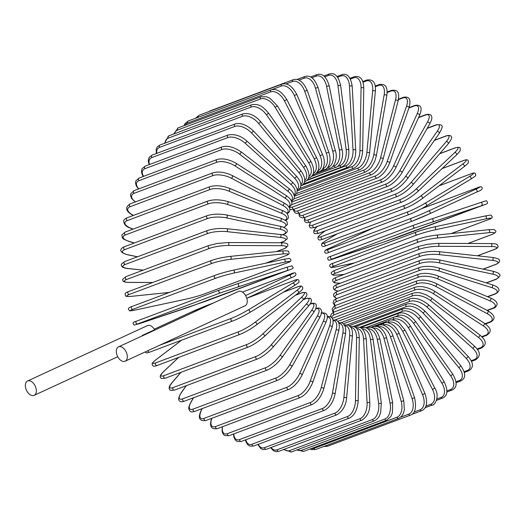 <?xml version="1.0" encoding="UTF-8"?>
<svg xmlns="http://www.w3.org/2000/svg" width="526" height="526" viewBox="0 0 526 526"><rect width="100%" height="100%" fill="white"/><g stroke="black" fill="none" stroke-linecap="round" stroke-linejoin="round"><path stroke-width="0.79" d="M126.358 352.335A7.897 4.852 -114.8 0 0 118.495 346.871A7.897 4.852 -114.8 0 0 117.259 355.747A7.897 4.852 -114.8 0 0 125.116 361.204A7.897 4.852 -114.8 0 0 126.358 352.335M125.116 361.204L245.05 305.797A7.897 4.852 -114.8 0 0 246.286 296.92A7.897 4.852 -114.8 0 0 238.423 291.463L118.495 346.871M27.536 381.008A7.897 4.852 -114.8 0 0 26.3 389.884A7.897 4.852 -114.8 0 0 34.157 395.342A7.897 4.852 -114.8 0 0 35.393 386.465A7.897 4.852 -114.8 0 0 27.536 381.008L147.464 325.601A7.897 4.852 -114.8 0 1 154.657 329.723L142.493 335.338L147.628 333.412M141.961 336.035L142.493 335.338M412.292 221.111L329.526 252.171A1.493 1.177 -110.6 0 1 328.355 249.429L411.247 218.323A13.406 0.48 -23.2 0 0 428.572 210.992L475.524 189.301A13.406 0.48 -23.2 0 0 477.398 187.762L421.26 208.829M429.821 213.688L476.694 192.036A1.493 0.914 -114.8 0 0 476.734 192.016L429.781 213.707A1.493 0.914 -114.8 0 1 429.749 213.727A13.406 0.48 156.8 0 1 412.423 221.058A1.493 1.177 -110.6 0 1 411.247 218.323M421.28 208.815L477.463 187.736C480.429 186.454 481.967 186.441 482.072 187.697C482.783 189.064 481.001 190.504 476.734 192.016A1.493 0.914 -114.8 0 0 476.95 190.313A1.493 0.914 -114.8 0 0 475.524 189.301M330.157 247.93A1.493 0.914 65.2 0 1 330.196 247.91C325.929 249.423 324.147 250.863 324.851 252.23C324.956 253.486 326.495 253.479 329.467 252.197L412.358 221.084L429.781 213.707A1.493 0.914 -114.8 0 0 430.005 212.004A1.493 0.914 -114.8 0 0 428.572 210.992M330.236 247.891L373.598 227.857L330.196 247.91A1.493 0.914 65.2 0 1 330.236 247.891A13.406 0.48 -23.2 0 0 328.355 249.429M401.213 235.944A1.493 1.177 -110.6 0 1 401.154 235.97L484.045 204.864A1.493 1.177 69.4 0 0 484.111 204.838M484.045 204.864L414.975 227.916L332.084 259.022L383.401 242.216A1.493 0.914 71.5 0 1 383.382 242.223L401.154 235.97M481.744 205.311A1.493 0.914 -108.5 0 0 482.112 203.601A1.493 0.914 -108.5 0 0 480.777 202.49C484.788 201.077 486.76 200.57 486.695 200.978C488.207 203.384 487.714 203.713 484.078 204.851L383.382 242.223A1.493 0.914 71.5 0 1 383.362 242.23M431.78 218.849L480.757 202.497A1.493 0.914 -108.5 0 1 480.777 202.49L431.761 218.855A1.493 0.914 -108.5 0 0 431.741 218.862L413.995 225.108A1.493 1.177 -110.6 0 0 413.962 225.115L331.064 256.228A1.493 1.177 -110.6 0 1 331.097 256.215L413.929 225.128M334.385 258.575A1.493 0.914 71.5 0 1 334.365 258.582L383.382 242.223M332.084 259.022A1.493 1.177 -110.6 0 1 331.064 256.228C327.428 257.359 326.935 257.694 328.448 260.094C328.382 260.501 330.354 260.002 334.365 258.582M414.975 227.916A1.493 1.177 -110.6 0 1 413.962 225.115L431.761 218.855A1.493 0.914 -108.5 0 1 433.095 219.96A1.493 0.914 -108.5 0 1 432.72 221.67M434.522 226.89L485.071 216.022A1.493 0.907 -102.1 0 1 485.15 215.995L434.437 226.903A1.493 0.907 -102.1 0 0 434.358 226.93A13.406 0.96 -15.3 0 0 416.263 232.058A1.493 1.177 -110.6 0 0 416.132 232.097L333.241 263.204A1.493 1.177 -110.6 0 1 333.372 263.164M451.091 233.597L488.509 219.552A1.493 1.177 69.4 0 0 488.766 219.454M488.509 219.552A13.406 0.96 164.7 0 0 485.86 218.888L435.14 229.796A13.406 0.96 164.7 0 0 417.046 234.925L334.155 266.031A13.406 0.96 164.7 0 0 336.804 266.695L354.787 262.829M334.155 266.031A1.493 1.177 -110.6 0 1 333.241 263.204C330.459 263.999 329.302 265.032 329.769 266.307C331.748 267.622 328.428 268.148 336.725 266.721L354.748 262.842M417.046 234.925A1.493 1.177 -110.6 0 1 416.132 232.097C421.517 230.171 427.618 228.442 434.437 226.903A1.493 0.907 -102.1 0 1 435.627 228.106A1.493 0.907 -102.1 0 1 435.14 229.796M485.86 218.888A1.493 0.907 -102.1 0 0 486.34 217.199A1.493 0.907 -102.1 0 0 485.15 215.995C493.447 214.569 490.133 215.095 492.106 216.416C492.573 217.685 491.422 218.724 488.641 219.513L451.13 233.59M418.045 239.126A13.406 1.67 -11.3 0 1 436.409 235.129A1.493 0.901 -95.9 0 1 436.541 235.096A1.493 0.901 -95.9 0 1 437.573 236.371A1.493 0.901 -95.9 0 1 436.988 238.028A13.406 1.67 168.7 0 0 418.624 242.026L335.726 273.132A13.406 1.67 168.7 0 0 338.645 274.934L344.28 274.348M467.877 243.485L491.928 234.458A1.493 1.177 69.4 0 0 492.165 234.399L467.962 243.485M491.928 234.458A13.406 1.67 168.7 0 0 489.016 232.656L436.988 238.028M338.645 274.934A1.493 0.901 84.1 0 1 338.507 274.966L344.214 274.375M335.726 273.132A1.493 1.177 -110.6 0 1 334.917 270.285C331.38 271.968 330.348 273.283 331.801 274.224C333.491 274.907 330.874 275.433 338.507 274.966M418.624 242.026A1.493 1.177 -110.6 0 1 417.808 239.179L334.917 270.285M489.016 232.656A1.493 0.901 -95.9 0 0 489.601 230.999A1.493 0.901 -95.9 0 0 488.569 229.724A1.493 0.901 -95.9 0 0 488.43 229.757M477.371 255.807L494.289 249.455A1.493 1.177 69.4 0 0 494.624 249.396L477.516 255.82M494.289 249.455A13.406 2.367 172.7 0 0 491.179 246.516L438.243 246.313A13.406 2.367 172.7 0 0 419.689 249.166L336.798 280.273A13.406 2.367 172.7 0 0 339.901 283.212L340.322 283.218M339.901 283.212A1.493 0.881 90.2 0 1 339.711 283.251L340.23 283.251M336.798 280.273A1.493 1.177 -110.6 0 1 336.088 277.426C331.235 279.385 333.043 280.417 332.826 281.311C334.174 282.462 332.787 282.935 339.711 283.251M419.689 249.166A1.493 1.177 -110.6 0 1 418.979 246.319L336.088 277.426M438.243 246.313A1.493 0.881 -89.8 0 0 438.927 244.695A1.493 0.881 -89.8 0 0 438.059 243.367A1.493 0.881 -89.8 0 0 437.869 243.4M491.179 246.516A1.493 0.881 -89.8 0 0 491.869 244.906A1.493 0.881 -89.8 0 0 491.001 243.571A1.493 0.881 -89.8 0 0 490.811 243.61M483.059 269.134L495.558 264.446A1.493 1.177 69.4 0 0 496.005 264.387L483.256 269.174M495.558 264.446A13.406 3.044 176.8 0 0 492.349 260.363L438.894 254.577A13.406 3.044 176.8 0 0 420.241 256.293L337.344 287.4A13.406 3.044 176.8 0 0 338.231 291.128M337.344 287.4A1.493 1.177 -110.6 0 1 336.745 284.559L334.714 285.572L333.681 286.617L333.326 287.985L334.043 289.51L335.009 290.207L338.08 291.187M420.241 256.293A1.493 1.177 -110.6 0 1 419.636 253.453L336.745 284.559M438.894 254.577A1.493 0.855 -83.8 0 0 439.677 253.013A1.493 0.855 -83.8 0 0 438.973 251.652C431.636 251.08 425.186 251.678 419.636 253.453M492.349 260.363A1.493 0.855 -83.8 0 0 493.132 258.799A1.493 0.855 -83.8 0 0 492.428 257.431L438.973 251.652M486.215 282.876L495.735 279.299A1.493 1.177 69.4 0 0 496.288 279.267L486.465 282.949M495.735 279.299A13.406 3.702 -179 0 0 492.507 274.085L438.947 262.77A13.406 3.702 -179 0 0 420.267 263.355L337.376 294.461A13.406 3.702 -179 0 0 336.818 298.485M337.376 294.461A1.493 1.177 -110.6 0 1 336.877 291.641L334.056 293.462L333.464 295.093L333.984 296.697L336.581 298.571M420.267 263.355A1.493 1.177 -110.6 0 1 419.768 260.528L336.877 291.641M438.947 262.77A1.493 0.822 -78.1 0 0 439.815 261.264A1.493 0.822 -78.1 0 0 439.282 259.883C431.859 258.588 425.356 258.805 419.768 260.528M492.507 274.085A1.493 0.822 -78.1 0 0 493.375 272.58A1.493 0.822 -78.1 0 0 492.836 271.199L439.282 259.883M487.424 296.69L494.821 293.916A1.493 1.177 69.4 0 0 495.472 293.909L487.72 296.815M494.821 293.916A13.406 4.333 -174.6 0 0 491.646 287.59L438.395 270.824A13.406 4.333 -174.6 0 0 419.774 270.298L336.883 301.405A13.406 4.333 -174.6 0 0 335.443 305.468M336.883 301.405A1.493 1.177 -110.6 0 1 336.489 298.61L334.049 300.07L333.083 302.66L333.425 303.752L335.121 305.599M419.774 270.298A1.493 1.177 -110.6 0 1 419.386 267.497L336.489 298.61M438.395 270.824A1.493 0.782 -72.5 0 0 439.341 269.378A1.493 0.782 -72.5 0 0 438.973 268.004C431.517 265.992 424.988 265.821 419.386 267.497M491.646 287.59A1.493 0.782 -72.5 0 0 492.599 286.144A1.493 0.782 -72.5 0 0 492.224 284.763L438.973 268.004M486.997 310.36L492.809 308.177A1.493 1.177 69.4 0 0 493.572 308.203L487.346 310.544M492.809 308.177A13.406 4.925 -170.2 0 0 489.785 300.76L437.237 278.681A13.406 4.925 -170.2 0 0 418.762 277.064L335.871 308.17A13.406 4.925 -170.2 0 0 333.872 312.122M335.871 308.17A1.493 1.177 -110.6 0 1 335.588 305.415L333.931 306.25L332.143 309.078L332.629 311.195L333.438 312.312M418.762 277.064A1.493 1.177 -110.6 0 1 418.479 274.302L335.588 305.415M437.237 278.681A1.493 0.736 -67.2 0 0 438.257 277.301A1.493 0.736 -67.2 0 0 438.053 275.946C430.623 273.218 424.094 272.672 418.479 274.302M489.785 300.76A1.493 0.736 -67.2 0 0 490.811 299.379A1.493 0.736 -67.2 0 0 490.6 298.025L438.053 275.946M485.097 323.714L489.732 321.978A1.493 1.177 69.4 0 0 490.594 322.057L485.465 323.977M489.732 321.978A13.406 5.484 -165.5 0 0 486.931 313.509L435.489 286.275A13.406 5.484 -165.5 0 0 417.243 283.606L334.352 314.712A13.406 5.484 -165.5 0 0 331.827 317.645M334.352 314.712A1.493 1.177 -110.6 0 1 334.168 312.003L331.715 313.568L330.801 315.212L330.722 316.81M417.243 283.606A1.493 1.177 -110.6 0 1 417.059 280.897L334.168 312.003M435.489 286.275A1.493 0.684 -62.1 0 0 436.58 284.96A1.493 0.684 -62.1 0 0 436.527 283.645C429.17 280.213 422.68 279.299 417.059 280.897M486.931 313.509A1.493 0.684 -62.1 0 0 488.023 312.188A1.493 0.684 -62.1 0 0 487.97 310.873L436.527 283.645M481.744 336.653L485.597 335.207A1.493 1.177 69.4 0 0 486.563 335.345L482.099 337.021M485.597 335.207A13.406 6.003 -160.7 0 0 483.105 325.725L433.168 293.554A13.406 6.003 -160.7 0 0 415.224 289.872L335.437 319.815M415.224 289.872A1.493 1.177 -110.6 0 1 415.145 287.222L332.32 318.302M433.168 293.554A1.493 0.631 -57.2 0 0 434.325 292.305A1.493 0.631 -57.2 0 0 434.41 291.042C427.178 286.933 420.754 285.657 415.145 287.222M483.105 325.725A1.493 0.631 -57.2 0 0 484.262 324.483A1.493 0.631 -57.2 0 0 484.354 323.22L434.41 291.042M477.062 349.04L480.448 347.771A1.493 1.177 69.4 0 0 481.514 347.975L477.398 349.52M480.448 347.771A13.406 6.47 -155.7 0 0 478.344 337.33L430.281 300.458A13.406 6.47 -155.7 0 0 412.726 295.816L341.341 322.602M412.726 295.816A1.493 1.177 -110.6 0 1 412.739 293.232L337.889 321.32M430.281 300.458A1.493 0.565 -52.5 0 0 431.498 299.281A1.493 0.565 -52.5 0 0 431.721 298.091L426.435 294.941C421.504 293.455 420.629 291.667 412.739 293.232M478.344 337.33A1.493 0.565 -52.5 0 0 479.561 336.153A1.493 0.565 -52.5 0 0 479.784 334.957L431.721 298.091M471.164 360.757L474.32 359.574A1.493 1.177 69.4 0 0 475.478 359.856L471.454 361.362M474.32 359.574A13.406 6.891 -150.4 0 0 472.67 348.225L426.856 306.934A13.406 6.891 -150.4 0 0 409.761 301.391L347.357 324.805M409.761 301.391A1.493 1.177 -110.6 0 1 409.866 298.886L343.524 323.779M426.856 306.934A1.493 0.506 -48 0 0 428.131 305.836A1.493 0.506 -48 0 0 428.48 304.718C421.642 299.307 415.435 297.361 409.866 298.886M472.67 348.225A1.493 0.506 -48 0 0 473.946 347.121A1.493 0.506 -48 0 0 474.301 346.009L428.48 304.718M464.136 371.691L467.259 370.514A1.493 1.177 69.4 0 0 468.502 370.889L464.346 372.447M467.259 370.514A13.406 7.259 -144.9 0 0 466.141 358.331L422.917 312.944A13.406 7.259 -144.9 0 0 406.355 306.553L353.446 326.409M406.355 306.553A1.493 1.177 -110.6 0 1 406.545 304.133L349.172 325.666M422.917 312.944A1.493 0.434 -43.6 0 0 424.245 311.911A1.493 0.434 -43.6 0 0 424.712 310.886C418.15 304.87 412.095 302.621 406.545 304.133M466.141 358.331A1.493 0.434 -43.6 0 0 467.469 357.305A1.493 0.434 -43.6 0 0 467.943 356.28L424.712 310.886M456.042 381.758L459.323 380.528A1.493 1.177 69.4 0 0 460.644 380.988L456.147 382.678M459.323 380.528A13.406 7.574 -139.3 0 0 458.797 367.575L418.499 318.427A13.406 7.574 -139.3 0 0 402.528 311.267L359.56 327.396M402.528 311.267A1.493 1.177 -110.6 0 1 402.811 308.946L354.794 326.962M418.499 318.427A1.493 0.362 -39.4 0 0 419.873 317.474A1.493 0.362 -39.4 0 0 420.452 316.547C414.836 310.176 408.952 307.644 402.811 308.946M458.797 367.575A1.493 0.362 -39.4 0 0 460.171 366.622A1.493 0.362 -39.4 0 0 460.756 365.702L420.452 316.547M446.955 390.877L450.558 389.523A1.493 1.177 69.4 0 0 451.965 390.088L446.89 391.995M450.558 389.523A13.406 7.831 -133.4 0 0 450.703 375.88L413.627 323.345A13.406 7.831 -133.4 0 0 398.32 315.495L365.655 327.757M398.32 315.495A1.493 1.177 -110.6 0 1 398.675 313.272L360.33 327.665M413.627 323.345L415.724 321.656C409.853 314.548 404.165 311.754 398.675 313.272M450.703 375.88L452.794 374.19L415.724 321.656M436.922 398.991L441.051 397.439A1.493 1.177 69.4 0 0 442.524 398.11L436.593 400.339M441.051 397.439A13.406 8.028 -127.3 0 0 441.906 383.184L408.347 327.665A13.406 8.028 -127.3 0 0 393.757 319.21L391.85 319.926M393.757 319.21A1.493 1.177 -110.6 0 1 394.184 317.093L365.721 327.77M408.347 327.665L410.569 326.173C406.808 320.025 401.154 317.191 399.707 317.066C396.624 316.527 394.783 316.534 394.184 317.093M441.906 383.184L444.135 381.692L410.569 326.173M425.961 406.052L430.86 404.218A1.493 1.177 69.4 0 0 432.398 405L425.172 407.709M430.86 404.218A13.406 8.16 -121.1 0 0 432.49 389.437L402.692 331.354A13.406 8.16 -121.1 0 0 388.878 322.372L387.892 322.74M388.878 322.372A1.493 1.177 -110.6 0 1 389.365 320.367L370.869 327.31M402.692 331.354L405.033 330.065L398.964 322.662C396.374 320.084 390.233 319.354 389.365 320.367M432.49 389.437L434.824 388.149L405.033 330.065M414.041 412.055L420.07 409.793A1.493 1.177 69.4 0 0 421.661 410.701L411.917 414.357M420.07 409.793A13.406 8.232 -114.8 0 0 422.516 394.585L396.709 334.385A13.406 8.232 -114.8 0 0 383.71 324.969L383.382 325.094M383.71 324.969A1.493 1.177 -110.6 0 1 384.256 323.082L375.643 326.311M396.709 334.385L399.149 333.306C397.215 329 394.625 325.896 391.364 323.99C387.997 322.51 385.624 322.208 384.256 323.082M422.516 394.585L424.949 393.507L399.149 333.306M323.621 446.535L327.501 446.272A1.493 1.177 -110.6 0 1 326.041 445.627M400.746 417.151L408.755 414.14A1.493 1.177 69.4 0 0 410.392 415.165L327.501 446.272M408.755 414.14A13.406 8.245 -108.5 0 0 412.055 398.59L390.443 336.725A13.406 8.245 -108.5 0 0 378.483 326.909M378.253 326.817A1.493 1.177 -110.6 0 1 378.891 325.206L375.926 326.317M390.443 336.725L392.968 335.864C391.278 329.546 384.539 323.194 378.891 325.206M412.055 398.59L414.58 397.728L392.968 335.864M315.791 449.474A1.493 1.177 -110.6 0 1 314.114 448.33L397.012 417.217A1.493 1.177 69.4 0 0 398.688 418.367L315.791 449.474L311.826 449.684L310.038 449.02M311.293 448.547A13.406 8.192 -102.1 0 0 314.114 448.33M397.012 417.217A13.406 8.192 -102.1 0 0 401.2 401.423L383.947 338.369A13.406 8.192 -102.1 0 0 373.322 328.178M372.632 327.836A1.493 1.177 -110.6 0 1 373.322 326.731L371.461 327.428M383.947 338.369L386.538 337.731C385.124 331.702 379.956 324.858 373.322 326.731M401.2 401.423L403.79 400.786L386.538 337.731M303.732 451.387A1.493 1.177 -110.6 0 1 302.029 450.111L384.92 419.005A1.493 1.177 69.4 0 0 386.623 420.274L303.732 451.387L296.736 449.993M297.565 449.684A13.406 8.081 -95.9 0 0 302.029 450.111M384.92 419.005A13.406 8.081 -95.9 0 0 390.029 403.061L377.26 339.303A13.406 8.081 -95.9 0 0 367.944 328.888M366.977 328.283A1.493 1.177 -110.6 0 1 367.582 327.639L366.484 328.053M377.26 339.303L379.903 338.889C377.129 329.736 373.019 325.988 367.582 327.639M390.029 403.061L392.672 402.646L379.903 338.889M291.411 451.992A1.493 1.177 -110.6 0 1 289.681 450.591L372.579 419.485A1.493 1.177 69.4 0 0 374.302 420.885L291.411 451.992L283.586 449.539M284.224 449.296A13.406 7.903 -89.8 0 0 289.681 450.591M372.579 419.485A13.406 7.903 -89.8 0 0 378.628 403.495L370.435 339.507A13.406 7.903 -89.8 0 0 362.375 329.013M361.336 328.198A1.493 1.177 -110.6 0 1 361.717 327.928L361.211 328.119M370.435 339.507L373.118 339.323C370.981 330.045 367.181 326.251 361.717 327.928M378.628 403.495L381.304 403.31L373.118 339.323M278.918 451.288A1.493 1.177 -110.6 0 1 277.182 449.763L360.073 418.65A1.493 1.177 69.4 0 0 361.816 420.182L278.918 451.288L276.051 451.663L273.467 450.749L270.607 447.685M271.127 447.495A13.406 7.666 -83.8 0 0 277.182 449.763M360.073 418.65A13.406 7.666 -83.8 0 0 367.076 402.719L363.532 338.994A13.406 7.666 -83.8 0 0 356.648 328.54M363.532 338.994A1.493 0.335 -3.2 0 1 365.189 338.777A1.493 0.335 -3.2 0 1 366.234 339.04C364.853 329.782 361.369 325.962 355.773 327.593M367.076 402.719A1.493 0.335 -3.2 0 1 368.733 402.502A1.493 0.335 -3.2 0 1 369.778 402.771L366.234 339.04M266.36 449.283A1.493 1.177 -110.6 0 1 264.617 447.626L347.515 416.52A1.493 1.177 69.4 0 0 349.251 418.17L266.36 449.283L262.987 449.579L260.626 448.468L257.865 444.463M258.299 444.306A13.406 7.371 -78.1 0 0 264.617 447.626M347.515 416.52A13.406 7.371 -78.1 0 0 355.464 400.74L356.595 337.758A13.406 7.371 -78.1 0 0 350.816 327.455M356.595 337.758A1.493 0.414 1 0 1 358.265 337.633A1.493 0.414 1 0 1 359.297 338.04C358.956 329.098 355.786 325.298 349.797 326.639M355.464 400.74A1.493 0.414 1 0 1 357.134 400.615A1.493 0.414 1 0 1 358.173 401.022L359.297 338.04M253.821 445.982A1.493 1.177 -110.6 0 1 252.085 444.207L334.983 413.101A1.493 1.177 69.4 0 0 336.712 414.876L253.821 445.982L249.981 446.16L247.924 444.93L246.063 442.057L245.458 439.9M245.82 439.762A13.406 7.022 -72.5 0 0 252.085 444.207M334.983 413.101A13.406 7.022 -72.5 0 0 343.886 397.571L349.678 335.818A13.406 7.022 -72.5 0 0 344.911 325.758M349.678 335.818A1.493 0.48 5.4 0 1 351.361 335.779A1.493 0.48 5.4 0 1 352.374 336.338C353.045 327.829 350.198 324.075 343.826 325.068M343.886 397.571A1.493 0.48 5.4 0 1 345.569 397.531A1.493 0.48 5.4 0 1 346.581 398.09L352.374 336.338M241.401 441.426A1.493 1.177 -110.6 0 1 239.685 439.526L322.576 408.419A1.493 1.177 69.4 0 0 324.292 410.319L241.401 441.426L237.219 441.472L235.398 440.124L233.945 437.316L233.505 434.016M233.814 433.904A13.406 6.614 -67.2 0 0 239.685 439.526M322.576 408.419A13.406 6.614 -67.2 0 0 332.425 393.238L342.84 333.182A13.406 6.614 -67.2 0 0 338.994 323.457M342.84 333.182A1.493 0.546 9.8 0 1 344.53 333.234A1.493 0.546 9.8 0 1 345.503 333.938L345.799 329.894L345.372 327.008L343.925 324.2L342.104 322.852L338.698 322.655M332.425 393.238A1.493 0.546 9.8 0 1 334.115 393.29A1.493 0.546 9.8 0 1 335.088 393.994L345.503 333.938M229.191 435.633A1.493 1.177 -110.6 0 1 227.502 433.621L310.393 402.515A1.493 1.177 69.4 0 0 312.089 404.527L229.191 435.633L224.773 435.567L223.175 434.154L222.117 431.537L222.156 426.836M222.413 426.737A13.406 6.161 -62.1 0 0 227.502 433.621M310.393 402.515A13.406 6.161 -62.1 0 0 321.176 387.774L336.127 329.868A13.406 6.161 -62.1 0 0 333.096 320.571M336.127 329.868A1.493 0.611 14.5 0 1 337.817 330.012A1.493 0.611 14.5 0 1 338.737 330.861L339.355 326.962L339.185 324.24L338.126 321.623L336.528 320.216L332.965 319.88M321.176 387.774A1.493 0.611 14.5 0 1 322.865 387.918A1.493 0.611 14.5 0 1 323.786 388.76L338.737 330.861M217.291 428.664A1.493 1.177 -110.6 0 1 215.634 426.533L298.525 395.427A1.493 1.177 69.4 0 0 300.182 397.557L217.291 428.664C211.071 429.643 209.17 426.205 211.603 418.361M211.814 418.295A13.406 5.661 -57.2 0 0 215.634 426.533M298.525 395.427A13.406 5.661 -57.2 0 0 310.215 381.218L329.592 325.903A13.406 5.661 -57.2 0 0 327.251 317.145M329.592 325.903A1.493 0.664 19.3 0 1 331.281 326.146A1.493 0.664 19.3 0 1 332.13 327.126L333.05 323.457L333.129 320.84L332.412 318.447L331.084 317.02L329.25 316.389L327.251 316.567M310.215 381.218A1.493 0.664 19.3 0 1 311.905 381.455A1.493 0.664 19.3 0 1 312.753 382.441L332.13 327.126M205.784 420.557A1.493 1.177 -110.6 0 1 204.173 418.328L287.065 387.215A1.493 1.177 69.4 0 0 288.682 389.45L205.784 420.557C199.361 421.227 197.776 417.96 201.024 410.747A1.493 0.717 -155.7 0 1 201.287 410.523A13.406 5.115 -52.5 0 0 204.173 418.328M202.155 408.61L201.287 410.523M287.065 387.215A13.406 5.115 -52.5 0 0 299.629 373.624L323.286 321.327A13.406 5.115 -52.5 0 0 321.478 313.213M323.286 321.327A1.493 0.717 24.3 0 1 324.969 321.662A1.493 0.717 24.3 0 1 325.732 322.773C328.98 315.567 327.396 312.299 320.972 312.97M299.629 373.624A1.493 0.717 24.3 0 1 301.313 373.96A1.493 0.717 24.3 0 1 302.075 375.071L325.732 322.773M194.765 411.385A1.493 1.177 -110.6 0 1 193.2 409.05L276.097 377.944A1.493 1.177 69.4 0 0 277.662 380.272L194.765 411.385C192.976 411.582 190.313 413.482 188.88 408.847C188.367 408.202 189.044 405.967 190.905 402.153A1.493 0.763 -150.4 0 1 191.155 401.949A13.406 4.53 -48 0 0 193.2 409.05M193.542 397.741L191.155 401.949M276.097 377.944A13.406 4.53 -48 0 0 289.497 365.044L317.25 316.159A13.406 4.53 -48 0 0 315.731 308.88M317.25 316.159A1.493 0.763 29.6 0 1 318.927 316.593A1.493 0.763 29.6 0 1 319.591 317.835C321.445 314.015 322.122 311.786 321.61 311.136C320.183 306.507 317.52 308.4 315.725 308.604M289.497 365.044A1.493 0.763 29.6 0 1 291.167 365.478A1.493 0.763 29.6 0 1 291.831 366.714L319.591 317.835M184.31 401.207A1.493 1.177 -110.6 0 1 182.805 398.78L265.702 367.674A1.493 1.177 69.4 0 0 267.208 370.1L184.31 401.207C180.418 402.719 175.671 401.312 181.319 392.633A1.493 0.809 -144.9 0 1 181.555 392.455A13.406 3.912 -43.6 0 0 182.805 398.78M186.309 385.676L181.555 392.455M265.702 367.674A13.406 3.912 -43.6 0 0 279.898 355.55L311.543 310.452A13.406 3.912 -43.6 0 0 310.287 304.12L309.827 304.298M310.287 304.12A1.493 1.177 -110.6 0 1 310.748 303.758L310.005 304.041M311.543 310.452A1.493 0.809 35.1 0 1 313.194 310.984A1.493 0.809 35.1 0 1 313.739 312.339C319.394 303.653 314.647 302.246 310.748 303.758M279.898 355.55A1.493 0.809 35.1 0 1 281.548 356.082A1.493 0.809 35.1 0 1 282.1 357.437L313.739 312.339M174.507 390.108A1.493 1.177 -110.6 0 1 173.067 387.596L255.965 356.49A1.493 1.177 69.4 0 0 257.405 359.002L174.507 390.108L170.358 390.338C169.398 389.352 167.393 387.813 172.35 382.257A1.493 0.842 -139.3 0 1 172.567 382.113A13.406 3.268 -39.4 0 0 173.067 387.596M180.99 372.329L172.567 382.113M255.965 356.49A13.406 3.268 -39.4 0 0 270.903 345.207L306.198 304.238A13.406 3.268 -39.4 0 0 305.691 298.755L303.344 299.636M305.691 298.755A1.493 1.177 -110.6 0 1 306.086 298.479L303.561 299.425M306.198 304.238A1.493 0.842 40.7 0 1 307.822 304.87A1.493 0.842 40.7 0 1 308.243 306.329C313.194 300.773 311.188 299.235 310.235 298.249L306.086 298.479M270.903 345.207A1.493 0.842 40.7 0 1 272.534 345.838A1.493 0.842 40.7 0 1 272.948 347.298L308.243 306.329M165.427 378.168A1.493 1.177 -110.6 0 1 164.059 375.584L246.95 344.477A1.493 1.177 69.4 0 0 248.318 347.061L165.427 378.168L161.377 378.529C160.233 377.076 158.635 376.287 164.066 371.119A1.493 0.868 -133.4 0 0 163.941 371.297M178.63 357.417L164.244 371.008A13.406 2.597 -35.2 0 0 164.059 375.584M164.244 371.008A1.493 0.868 -133.4 0 0 164.066 371.119L178.524 357.456M246.95 344.477A13.406 2.597 -35.2 0 0 262.586 334.102L301.253 297.571A13.406 2.597 -35.2 0 0 301.444 292.995L295.369 295.277M301.444 292.995A1.493 1.177 -110.6 0 1 301.76 292.798L295.579 295.119M301.253 297.571A1.493 0.868 46.6 0 1 302.844 298.301A1.493 0.868 46.6 0 1 303.121 299.846C308.552 294.678 306.954 293.889 305.81 292.436L301.76 292.798M262.586 334.102A1.493 0.868 46.6 0 1 264.177 334.832A1.493 0.868 46.6 0 1 264.453 336.384L303.121 299.846M157.373 365.353A1.493 1.177 -110.6 0 1 155.847 362.828L238.738 331.722A1.493 1.177 69.4 0 0 240.027 334.378L157.136 365.485C155.058 366.32 153.645 366.431 152.902 365.826C152.501 364.34 150.028 364.255 156.524 359.297A1.493 0.894 -127.3 0 1 156.663 359.219A13.406 1.9 -31.2 0 0 155.847 362.828M238.738 331.722A13.406 1.9 -31.2 0 0 255.005 322.32A1.493 0.894 52.7 0 1 256.556 323.148A1.493 0.894 52.7 0 1 256.668 324.766A1.493 0.894 52.7 0 1 256.53 324.838A13.406 1.9 148.8 0 1 240.264 334.247M181.713 340.138L156.663 359.219M255.005 322.32L296.756 290.503A13.406 1.9 -31.2 0 0 297.578 286.894L283.271 292.259M297.578 286.894A1.493 1.177 -110.6 0 1 297.815 286.762L283.461 292.147M296.756 290.503A1.493 0.894 52.7 0 1 298.308 291.332A1.493 0.894 52.7 0 1 298.426 292.949A1.493 0.894 52.7 0 1 298.281 293.028M149.851 352.078A1.493 1.177 -110.6 0 1 147.957 350.651M248.219 309.939A1.493 0.907 58.9 0 1 249.712 310.859A1.493 0.907 58.9 0 1 249.666 312.536A1.493 0.907 58.9 0 1 249.574 312.575A13.406 1.197 152.8 0 1 232.742 320.972A1.493 1.177 69.4 0 1 231.387 318.329A13.406 1.197 -27.2 0 0 248.219 309.939L292.739 283.08A13.406 1.197 -27.2 0 0 294.119 280.49L246.858 298.222M292.739 283.08A1.493 0.907 58.9 0 1 294.231 284.007A1.493 0.907 58.9 0 1 294.185 285.677A1.493 0.907 58.9 0 1 294.093 285.723L249.745 312.47M159.667 345.247L231.387 318.329M294.119 280.49A1.493 1.177 -110.6 0 1 294.448 280.365M213.78 302.851L208.211 304.942A13.406 0.48 -23.2 0 0 190.885 312.273L154.322 329.171L190.846 312.293A1.493 0.914 -114.8 0 0 190.813 312.312M245.583 295.533L289.228 275.368A13.406 0.48 -23.2 0 0 291.108 273.829L242.453 292.088L291.167 273.803A1.493 1.177 -110.6 0 1 291.233 273.783M290.398 278.109L246.773 298.262L290.437 278.09A1.493 0.914 65.2 0 1 290.398 278.109M289.228 275.368A1.493 0.914 65.2 0 1 290.654 276.387A1.493 0.914 65.2 0 1 290.437 278.09C294.705 276.577 296.486 275.137 295.783 273.77C295.671 272.514 294.139 272.521 291.167 273.803A1.493 1.177 -110.6 0 0 291.108 273.829M190.885 312.273A1.493 0.914 -114.8 0 0 190.846 312.293L213.812 302.838M289.537 269.785A1.493 1.177 -110.6 0 0 289.57 269.772C293.85 268.319 293.732 268.247 291.93 265.834L286.269 267.418A1.493 0.914 71.5 0 0 286.249 267.425L237.272 283.77A1.493 0.914 71.5 0 0 237.233 283.784L219.48 290.03A1.493 1.177 69.4 0 0 219.447 290.043L136.556 321.149C132.269 322.602 132.388 322.675 134.196 325.088L139.857 323.51A1.493 0.914 -108.5 0 0 139.877 323.503L206.639 300.892L289.537 269.785L220.466 292.844L137.569 323.95A1.493 1.177 -110.6 0 1 136.589 321.136L219.421 290.056M137.569 323.95L139.877 323.503M238.212 286.598A1.493 0.914 71.5 0 0 238.587 284.882A1.493 0.914 71.5 0 0 237.252 283.777L219.447 290.043A1.493 1.177 69.4 0 0 220.466 292.844M139.857 323.51L188.873 307.145A1.493 0.914 -108.5 0 0 188.873 307.145A1.493 0.914 -108.5 0 0 188.893 307.138M237.252 283.777L286.269 267.418A1.493 0.914 71.5 0 1 287.604 268.523A1.493 0.914 71.5 0 1 287.229 270.233M135.399 310.011A1.493 0.907 -102.1 0 0 135.478 310.005A1.493 0.907 -102.1 0 0 135.563 309.978L186.276 299.07A13.406 0.96 164.7 0 0 204.371 293.942L287.262 262.836A13.406 0.96 164.7 0 0 284.612 262.165L233.899 273.073A13.406 0.96 164.7 0 0 215.805 278.201L132.907 309.314A1.493 1.177 -110.6 0 1 132.125 306.448M132.907 309.314A13.406 0.96 164.7 0 0 135.563 309.978M233.899 273.073A1.493 0.907 77.9 0 0 234.379 271.383A1.493 0.907 77.9 0 0 233.196 270.186A1.493 0.907 77.9 0 0 233.117 270.206A13.406 0.96 -15.3 0 0 215.016 275.341A1.493 1.177 69.4 0 0 215.805 278.201M233.274 270.173L283.83 259.305A1.493 0.907 77.9 0 1 283.909 259.279A1.493 0.907 77.9 0 1 285.099 260.475A1.493 0.907 77.9 0 1 284.612 262.165M287.393 262.796C290.214 261.948 291.371 260.922 290.865 259.706C288.787 258.299 292.232 257.891 283.909 259.279L233.196 270.186C226.371 271.725 220.269 273.454 214.884 275.374L131.993 306.487C129.172 307.329 128.015 308.361 128.522 309.577C130.606 310.984 127.16 311.392 135.478 310.005L186.197 299.097C193.016 297.558 199.117 295.829 204.502 293.902L287.393 262.796A1.493 1.177 -110.6 0 1 287.262 262.836M265.676 263.197L285.486 255.767A13.406 1.67 168.7 0 0 282.567 253.966L230.539 259.338A13.406 1.67 168.7 0 0 212.175 263.335L129.284 294.442A1.493 1.177 -110.6 0 1 128.469 291.601C126.247 292.41 125.109 293.219 125.056 294.027C125.885 295.533 123.571 297.058 132.065 296.276A1.493 0.901 -95.9 0 0 132.204 296.243L169.569 292.384M131.921 296.269A1.493 0.901 -95.9 0 0 132.065 296.276L169.497 292.41M129.284 294.442A13.406 1.67 168.7 0 0 132.204 296.243M230.539 259.338A1.493 0.901 84.1 0 0 231.131 257.681A1.493 0.901 84.1 0 0 230.099 256.405A1.493 0.901 84.1 0 0 229.961 256.438A13.406 1.67 -11.3 0 0 211.597 260.436A1.493 1.177 69.4 0 0 212.175 263.335M265.886 263.158L285.717 255.715A1.493 1.177 -110.6 0 1 285.486 255.767M281.982 251.066A1.493 0.901 84.1 0 1 282.12 251.034A1.493 0.901 84.1 0 1 283.152 252.309A1.493 0.901 84.1 0 1 282.567 253.966M276.176 251.652L284.211 248.634A13.406 2.367 172.7 0 0 281.101 245.695L228.166 245.484A13.406 2.367 172.7 0 0 209.611 248.344L126.72 279.451A1.493 1.177 -110.6 0 1 126.01 276.604L122.591 279.398C123.189 280.404 121.296 282.284 129.633 282.429A1.493 0.881 -89.8 0 0 129.823 282.39L152.764 282.482M126.72 279.451A13.406 2.367 172.7 0 0 129.823 282.39M126.01 276.604L208.901 245.491A1.493 1.177 69.4 0 0 209.611 248.344M276.42 251.625L284.546 248.574A1.493 1.177 -110.6 0 1 284.211 248.634M280.733 242.788A1.493 0.881 90.2 0 1 280.923 242.749A1.493 0.881 90.2 0 1 281.791 244.077A1.493 0.881 90.2 0 1 281.101 245.695M227.791 242.578A1.493 0.881 90.2 0 1 227.982 242.545A1.493 0.881 90.2 0 1 228.849 243.873A1.493 0.881 90.2 0 1 228.166 245.484M280.108 242.749L283.448 241.493A13.406 3.044 176.8 0 0 280.24 237.41L226.785 231.631A13.406 3.044 176.8 0 0 208.125 233.347L125.234 264.453A1.493 1.177 -110.6 0 1 124.629 261.613L121.355 264.118C121.355 265.38 120.546 267.872 128.206 268.569A1.493 0.855 -83.8 0 0 128.443 268.536L143.243 270.134M125.234 264.453A13.406 3.044 176.8 0 0 128.443 268.536M124.629 261.613L207.527 230.5A1.493 1.177 69.4 0 0 208.125 233.347M280.404 242.749L283.889 241.441A1.493 1.177 -110.6 0 1 283.448 241.493M280.075 234.517A1.493 0.855 96.2 0 1 280.319 234.484A1.493 0.855 96.2 0 1 281.015 235.845A1.493 0.855 96.2 0 1 280.24 237.41M226.621 228.731A1.493 0.855 96.2 0 1 226.864 228.698A1.493 0.855 96.2 0 1 227.567 230.066A1.493 0.855 96.2 0 1 226.785 231.631M282.252 234.754L283.205 234.399A13.406 3.702 -179 0 0 279.977 229.185L226.417 217.869A13.406 3.702 -179 0 0 207.737 218.454L124.846 249.561A1.493 1.177 -110.6 0 1 124.346 246.733C120.119 248.509 117.942 252.256 127.798 254.801A1.493 0.822 -78.1 0 0 128.074 254.775L137.523 256.773M124.846 249.561A13.406 3.702 -179 0 0 128.074 254.775M124.346 246.733L207.237 215.627A1.493 1.177 69.4 0 0 207.737 218.454M282.554 234.813L283.757 234.359A1.493 1.177 -110.6 0 1 283.205 234.399M280.029 226.325A1.493 0.822 101.9 0 1 280.305 226.298A1.493 0.822 101.9 0 1 280.845 227.679A1.493 0.822 101.9 0 1 279.977 229.185M226.469 215.009A1.493 0.822 101.9 0 1 226.752 214.983A1.493 0.822 101.9 0 1 227.285 216.364A1.493 0.822 101.9 0 1 226.417 217.869M283.744 227.298A13.406 4.333 -174.6 0 0 280.319 221.078L227.061 204.312A13.406 4.333 -174.6 0 0 208.447 203.786L125.55 234.892A1.493 1.177 -110.6 0 1 125.162 232.091L121.861 234.951C122.42 239.429 122.676 238.626 128.403 241.237A1.493 0.782 -72.5 0 0 128.719 241.217L134.34 242.986M125.55 234.892A13.406 4.333 -174.6 0 0 128.719 241.217M125.162 232.091L208.053 200.985A1.493 1.177 69.4 0 0 208.447 203.786M284.145 227.39A1.493 1.177 -110.6 0 1 284.04 227.423L287.439 224.536C286.88 220.052 286.624 220.861 280.897 218.251A1.493 0.782 107.5 0 1 281.265 219.625A1.493 0.782 107.5 0 1 280.319 221.078M280.897 218.251L227.64 201.491A1.493 0.782 107.5 0 1 228.008 202.865A1.493 0.782 107.5 0 1 227.061 204.312M285.171 220.164A13.406 4.925 -170.2 0 0 281.265 213.142L228.711 191.063A13.406 4.925 -170.2 0 0 210.242 189.445L127.351 220.552A1.493 1.177 -110.6 0 1 127.062 217.797C124.747 218.961 123.636 219.98 123.728 220.848C123.84 224.286 125.944 226.66 130.034 227.975A1.493 0.736 -67.2 0 0 130.376 227.968L133.098 229.112M127.351 220.552A13.406 4.925 -170.2 0 0 130.376 227.968M127.062 217.797L209.953 186.684A1.493 1.177 69.4 0 0 210.242 189.445M285.046 220.585C287.36 219.421 288.472 218.402 288.38 217.534C288.268 214.095 286.17 211.722 282.074 210.407A1.493 0.736 112.8 0 1 282.284 211.761A1.493 0.736 112.8 0 1 281.265 213.142M282.074 210.407L229.527 188.328A1.493 0.736 112.8 0 1 229.737 189.682A1.493 0.736 112.8 0 1 228.711 191.063M286.821 213.306A13.406 5.484 -165.5 0 0 282.804 205.449L231.361 178.222A13.406 5.484 -165.5 0 0 213.115 175.546L130.224 206.659A1.493 1.177 -110.6 0 1 130.04 203.943C124.761 207.461 125.635 211.189 132.664 215.127A1.493 0.684 -62.1 0 0 133.019 215.127L133.499 215.377M130.224 206.659A13.406 5.484 -165.5 0 0 133.019 215.127M130.04 203.943L212.931 172.837A1.493 1.177 69.4 0 0 213.115 175.546M287.189 213.688L288.899 212.451L289.846 210.748L289.852 208.868L288.754 206.659L287.005 204.884L283.836 202.819A1.493 0.684 117.9 0 1 283.895 204.134A1.493 0.684 117.9 0 1 282.804 205.449M283.836 202.819L232.4 175.585A1.493 0.684 117.9 0 1 232.453 176.9A1.493 0.684 117.9 0 1 231.361 178.222M288.833 206.764A13.406 6.003 -160.7 0 0 284.928 198.059L234.984 165.881A13.406 6.003 -160.7 0 0 217.047 162.199L134.15 193.305A1.493 1.177 -110.6 0 1 134.071 190.655L130.75 193.713L130.553 195.744L131.513 198.282L135.169 202.023M134.15 193.305A13.406 6.003 -160.7 0 0 135.412 201.931M134.071 190.655L216.962 159.549A1.493 1.177 69.4 0 0 217.047 162.199M289.201 207.31L291.706 204.614L291.897 202.582L290.937 200.051L289.241 197.967L286.17 195.547A1.493 0.631 122.8 0 1 286.085 196.809A1.493 0.631 122.8 0 1 284.928 198.059M286.17 195.547L236.233 163.376A1.493 0.631 122.8 0 1 236.141 164.631A1.493 0.631 122.8 0 1 234.984 165.881M291.246 200.584A13.406 6.47 -155.7 0 0 287.617 191.017L239.554 154.144A13.406 6.47 -155.7 0 0 221.998 149.496L139.107 180.609A1.493 1.177 -110.6 0 1 139.12 178.025L135.892 180.845L135.484 182.976L136.293 185.915L138.529 188.979M139.107 180.609A13.406 6.47 -155.7 0 0 138.818 188.873M139.12 178.025L222.011 146.918A1.493 1.177 69.4 0 0 221.998 149.496M291.575 201.313L294.014 198.835L294.422 196.704L293.613 193.772L291.996 191.385L289.063 188.643A1.493 0.565 127.5 0 1 288.833 189.84A1.493 0.565 127.5 0 1 287.617 191.017M289.063 188.643L241 151.771A1.493 0.565 127.5 0 1 240.77 152.967A1.493 0.565 127.5 0 1 239.554 154.144M294.054 194.811A13.406 6.891 -150.4 0 0 290.858 184.383L245.037 143.092A13.406 6.891 -150.4 0 0 227.942 137.542L145.051 168.649A1.493 1.177 -110.6 0 1 145.156 166.144L142.092 168.649L141.428 170.937L142.013 174.191L143.236 176.48M145.051 168.649A13.406 6.891 -150.4 0 0 143.578 176.348M145.156 166.144L228.047 135.037A1.493 1.177 69.4 0 0 227.942 137.542M294.31 195.731L296.73 193.502L297.289 189.636L295.31 185.284L292.482 182.16A1.493 0.506 132 0 1 292.127 183.278A1.493 0.506 132 0 1 290.858 184.383M292.482 182.16L246.668 140.876A1.493 0.506 132 0 1 246.313 141.987A1.493 0.506 132 0 1 245.037 143.092M297.256 189.485A13.406 7.259 -144.9 0 0 294.619 178.202L251.389 132.808A13.406 7.259 -144.9 0 0 234.826 126.424L151.935 157.53A1.493 1.177 -110.6 0 1 152.132 155.111L149.312 157.221L148.352 159.621L148.293 161.331L149.18 164.638M151.935 157.53A13.406 7.259 -144.9 0 0 149.588 164.48M152.132 155.111L235.023 124.004A1.493 1.177 69.4 0 0 234.826 126.424M296.98 190.76C302.391 187.716 302.2 182.851 296.414 176.151A1.493 0.434 136.4 0 1 295.941 177.177A1.493 0.434 136.4 0 1 294.619 178.202M296.414 176.151L253.19 130.757A1.493 0.434 136.4 0 1 252.717 131.783A1.493 0.434 136.4 0 1 251.389 132.808M300.826 184.659A13.406 7.574 -139.3 0 0 298.873 172.535L258.568 123.38A13.406 7.574 -139.3 0 0 242.604 116.226L159.707 147.333A1.493 1.177 -110.6 0 1 159.989 145.012L157.484 146.721L156.215 149.134L156.288 153.553M159.707 147.333A13.406 7.574 -139.3 0 0 156.774 153.368M159.989 145.012L242.88 113.899A1.493 1.177 69.4 0 0 242.604 116.226M300.714 185.948C306.033 183.377 306.073 178.281 300.826 170.661A1.493 0.362 140.6 0 1 300.247 171.581A1.493 0.362 140.6 0 1 298.873 172.535M300.826 170.661L260.521 121.506A1.493 0.362 140.6 0 1 259.943 122.426A1.493 0.362 140.6 0 1 258.568 123.38M304.718 180.352A13.406 7.831 -133.4 0 0 303.587 167.413L266.511 114.878A13.406 7.831 -133.4 0 0 251.204 107.028L168.313 138.134A1.493 1.177 -110.6 0 1 168.668 135.912L164.487 143.322M168.313 138.134A13.406 7.831 -133.4 0 0 165.079 143.098M168.668 135.912L251.56 104.805A1.493 1.177 69.4 0 0 251.204 107.028M304.508 181.746L304.85 181.621A1.493 1.177 -110.6 0 1 304.521 181.68M304.85 181.621C310.077 179.287 310.36 173.988 305.685 165.723L303.587 167.413M305.685 165.723L268.608 113.189L266.511 114.878M308.913 176.591A13.406 8.028 -127.3 0 0 308.729 162.876L275.164 107.357A13.406 8.028 -127.3 0 0 260.58 98.895L177.683 130.007A1.493 1.177 -110.6 0 1 178.11 127.89L173.744 134.005M177.683 130.007A13.406 8.028 -127.3 0 0 174.494 133.722M178.11 127.89L261.001 96.777A1.493 1.177 69.4 0 0 260.58 98.895M308.46 178.13L309.341 177.801A1.493 1.177 -110.6 0 1 308.598 177.775M309.341 177.801C314.535 175.467 315.074 169.997 310.951 161.383L308.729 162.876M310.951 161.383L277.386 105.864L275.164 107.357M313.351 173.396A13.406 8.16 -121.1 0 0 314.252 158.964L284.461 100.88A13.406 8.16 -121.1 0 0 270.64 91.899L187.749 123.005A1.493 1.177 -110.6 0 1 188.236 121L184.981 123.656L184.041 125.661M187.749 123.005A13.406 8.16 -121.1 0 0 185.106 125.26M188.236 121L271.133 89.893A1.493 1.177 69.4 0 0 270.64 91.899M312.582 175.119L314.16 174.52A1.493 1.177 -110.6 0 1 313.029 174.257M314.16 174.52C320.61 171.285 319.473 162.948 316.593 157.668L314.252 158.964M316.593 157.668L286.795 99.592L284.461 100.88M198.427 117.18A1.493 1.177 -110.6 0 1 198.973 115.299L195.462 118.291M318.006 170.772A13.406 8.232 -114.8 0 0 320.124 155.696L294.323 95.495A13.406 8.232 -114.8 0 0 281.325 86.08L271.528 89.755M198.973 115.299L281.87 84.193A1.493 1.177 69.4 0 0 281.325 86.08M316.731 172.765L319.269 171.811A1.493 1.177 -110.6 0 1 317.816 171.174M319.269 171.811C324.996 169.464 325.502 160.509 322.563 154.618L320.124 155.696M322.563 154.618L296.763 94.417L294.323 95.495M209.736 111.262A1.493 1.177 -110.6 0 1 210.242 110.835L208.717 111.644M322.846 168.721L322.997 168.662A13.406 8.245 -108.5 0 0 326.298 153.112L304.685 91.248A13.406 8.245 -108.5 0 0 292.541 81.491L285.999 83.95M210.242 110.835L293.133 79.728A1.493 1.177 69.4 0 0 292.541 81.491M320.334 171.298L324.634 169.688A1.493 1.177 -110.6 0 1 322.997 168.662M324.634 169.688C326.37 169.379 327.968 167.498 329.421 164.046C330.459 160.535 330.262 156.597 328.816 152.251L326.298 153.112M328.816 152.251L307.204 90.387L304.685 91.248M327.783 167.294L328.526 167.018A13.406 8.192 -102.1 0 0 332.721 151.218L315.462 88.171A13.406 8.192 -102.1 0 0 304.212 78.17L298.985 80.13M297.012 79.465L304.843 76.526A1.493 1.177 69.4 0 0 304.212 78.17M315.935 173.514L330.203 168.162A1.493 1.177 -110.6 0 1 328.526 167.018M330.203 168.162C334.306 167.334 338.06 157.616 335.312 150.581L332.721 151.218M335.312 150.581L318.052 87.526L315.462 88.171M332.682 166.564L334.24 165.979A13.406 8.081 -95.9 0 0 339.349 150.041L326.574 86.277A13.406 8.081 -95.9 0 0 316.244 76.132L311.885 77.769M310.596 76.98L316.902 74.613A1.493 1.177 69.4 0 0 316.244 76.132M311.55 176.407L335.943 167.255A1.493 1.177 -110.6 0 1 334.24 165.979M335.943 167.255C339.316 166.946 344.366 157.392 341.992 149.627L339.349 150.041M341.992 149.627L329.217 85.863L326.574 86.277M337.127 166.676L340.079 165.565A13.406 7.903 -89.8 0 0 346.128 149.581L337.942 85.587A13.406 7.903 -89.8 0 0 328.54 75.402L324.785 76.809M323.898 76.007L329.223 74.008A1.493 1.177 69.4 0 0 328.54 75.402M307.375 179.885L341.808 166.966A1.493 1.177 -110.6 0 1 340.079 165.565M341.808 166.966C346.936 164.506 349.271 158.648 348.81 149.391L346.128 149.581M348.81 149.391L340.624 85.403L337.942 85.587M306.743 180.51L346.016 165.775A13.406 7.666 -83.8 0 0 353.012 149.838L349.468 86.113A13.406 7.666 -83.8 0 0 341.019 75.974L337.653 77.237M337.048 76.461L341.709 74.712A1.493 1.177 69.4 0 0 341.019 75.974M303.482 183.909L347.752 167.301A1.493 1.177 -110.6 0 1 346.016 165.775M347.752 167.301C353.38 163.934 356.036 158.129 355.714 149.89A1.493 0.335 176.8 0 0 354.669 149.627A1.493 0.335 176.8 0 0 353.012 149.838M355.714 149.89L352.17 86.159A1.493 0.335 176.8 0 0 351.125 85.896A1.493 0.335 176.8 0 0 349.468 86.113M301.753 185.454L351.993 166.604A13.406 7.371 -78.1 0 0 359.942 150.824L361.073 87.842A13.406 7.371 -78.1 0 0 353.577 77.855L350.421 79.045M350.027 78.315L354.274 76.717A1.493 1.177 69.4 0 0 353.577 77.855M299.932 188.446L353.728 168.254A1.493 1.177 -110.6 0 1 351.993 166.604M353.728 168.254C358.896 165.749 361.868 160.035 362.651 151.107A1.493 0.414 -179 0 0 361.612 150.692A1.493 0.414 -179 0 0 359.942 150.824M362.651 151.107L363.782 88.125A1.493 0.414 -179 0 0 362.743 87.717A1.493 0.414 -179 0 0 361.073 87.842M297.4 190.774L357.963 168.05A13.406 7.022 -72.5 0 0 366.872 152.52L372.664 90.761A13.406 7.022 -72.5 0 0 366.122 81.03L362.999 82.201M362.769 81.537L366.813 80.018A1.493 1.177 69.4 0 0 366.122 81.03M296.763 193.443L359.699 169.826A1.493 1.177 -110.6 0 1 357.963 168.05M359.699 169.826C364.886 167.307 368.174 161.712 369.568 153.04A1.493 0.48 -174.6 0 0 368.555 152.481A1.493 0.48 -174.6 0 0 366.872 152.52M369.568 153.04L375.36 91.281A1.493 0.48 -174.6 0 0 374.348 90.728A1.493 0.48 -174.6 0 0 372.664 90.761M294.382 196.185L363.893 170.095A13.406 6.614 -67.2 0 0 373.743 154.914L384.158 94.858A13.406 6.614 -67.2 0 0 378.562 85.468L375.275 86.705M375.176 86.1L379.233 84.574A1.493 1.177 69.4 0 0 378.562 85.468M294.001 198.867L365.609 171.995A1.493 1.177 -110.6 0 1 363.893 170.095M365.609 171.995L369.291 169.576L371.652 166.88L374.716 161.383L376.406 155.67A1.493 0.546 -170.2 0 0 375.433 154.966A1.493 0.546 -170.2 0 0 373.743 154.914M376.406 155.67L386.814 95.614A1.493 0.546 -170.2 0 0 385.847 94.91A1.493 0.546 -170.2 0 0 384.158 94.858M291.785 201.984L369.725 172.732A13.406 6.161 -62.1 0 0 380.508 157.991L395.46 100.085A13.406 6.161 -62.1 0 0 390.792 91.143L387.123 92.517M387.123 91.984L391.443 90.367A1.493 1.177 69.4 0 0 390.792 91.143M291.687 204.673L371.415 174.75A1.493 1.177 -110.6 0 1 369.725 172.732M371.415 174.75C376.662 172.232 380.561 166.979 383.119 158.983A1.493 0.611 -165.5 0 0 382.198 158.135A1.493 0.611 -165.5 0 0 380.508 157.991M383.119 158.983L398.07 101.077A1.493 0.611 -165.5 0 0 397.15 100.229A1.493 0.611 -165.5 0 0 395.46 100.085M289.497 207.152A13.406 5.661 -57.2 0 0 292.528 207.047L375.426 175.94A13.406 5.661 -57.2 0 0 387.11 161.725L406.486 106.416A13.406 5.661 -57.2 0 0 402.732 98L398.392 99.631M398.478 99.164L403.343 97.336A1.493 1.177 69.4 0 0 402.732 98M289.911 209.19L291.378 209.611L294.192 209.177A1.493 1.177 -110.6 0 1 292.528 207.047M294.192 209.177L377.083 178.064A1.493 1.177 -110.6 0 1 375.426 175.94M377.083 178.064C382.356 175.566 386.544 170.529 389.654 162.955A1.493 0.664 -160.7 0 0 388.799 161.969A1.493 0.664 -160.7 0 0 387.11 161.725M389.654 162.955L409.031 107.639A1.493 0.664 -160.7 0 0 408.183 106.66A1.493 0.664 -160.7 0 0 406.486 106.416M293.876 209.282A13.406 5.115 -52.5 0 0 298.051 210.801L380.942 179.688A13.406 5.115 -52.5 0 0 393.501 166.098L417.164 113.8A13.406 5.115 -52.5 0 0 414.278 106.002L408.899 108.021M403.343 97.336C409.373 96.094 411.273 99.526 409.031 107.639L414.843 105.443A1.493 1.177 69.4 0 0 414.278 106.002M293.383 209.433L293.567 210.65L294.935 212.774L296.605 213.464L299.662 213.03A1.493 1.177 -110.6 0 1 298.051 210.801M299.662 213.03L382.56 181.924A1.493 1.177 -110.6 0 1 380.942 179.688M382.56 181.924C387.853 179.445 392.317 174.658 395.953 167.551A1.493 0.717 -155.7 0 0 395.19 166.433A1.493 0.717 -155.7 0 0 393.501 166.098M395.953 167.551L419.61 115.253A1.493 0.717 -155.7 0 0 418.847 114.135A1.493 0.717 -155.7 0 0 417.164 113.8M299.439 213.109A13.406 4.53 -48 0 0 303.344 215.068L386.235 183.955A13.406 4.53 -48 0 0 399.635 171.062L427.395 122.177A13.406 4.53 -48 0 0 425.35 115.076L418.532 117.633M418.676 117.318L425.869 114.615A1.493 1.177 69.4 0 0 425.35 115.076M299.07 213.234L299.169 215.575L299.728 216.679L302.332 217.902L304.909 217.396A1.493 1.177 -110.6 0 1 303.344 215.068M304.909 217.396L387.8 186.289A1.493 1.177 -110.6 0 1 386.235 183.955M387.8 186.289C393.119 183.85 397.847 179.333 401.976 172.732A1.493 0.763 -150.4 0 0 401.312 171.496A1.493 0.763 -150.4 0 0 399.635 171.062M401.976 172.732L429.729 123.847A1.493 0.763 -150.4 0 0 429.065 122.611A1.493 0.763 -150.4 0 0 427.395 122.177M305.034 217.35A13.406 3.912 -43.6 0 0 308.381 219.815L391.272 188.709A13.406 3.912 -43.6 0 0 405.467 176.585L437.113 131.48A13.406 3.912 -43.6 0 0 435.863 125.155L427.125 128.436M427.263 128.193L436.317 124.794A1.493 1.177 69.4 0 0 435.863 125.155M304.771 217.448L304.304 220.315L305.041 221.887L306.671 222.728L309.886 222.242A1.493 1.177 -110.6 0 1 308.381 219.815M309.886 222.242L392.777 191.135A1.493 1.177 -110.6 0 1 391.272 188.709M407.433 178.649A1.493 0.809 -144.9 0 0 407.67 178.472A1.493 0.809 -144.9 0 0 407.117 177.117A1.493 0.809 -144.9 0 0 405.467 176.585M439.078 133.545A1.493 0.809 -144.9 0 0 439.315 133.367A1.493 0.809 -144.9 0 0 438.763 132.013A1.493 0.809 -144.9 0 0 437.113 131.48M310.807 221.893A13.406 3.268 -39.4 0 0 313.108 225.01L396.006 193.903A13.406 3.268 -39.4 0 0 410.944 182.627L446.239 141.652A13.406 3.268 -39.4 0 0 445.732 136.168L434.351 140.442M434.476 140.264L446.127 135.892A1.493 1.177 69.4 0 0 445.732 136.168M310.629 221.959L309.183 225.601L309.729 227.199L310.951 227.982L314.548 227.521A1.493 1.177 -110.6 0 1 313.108 225.01M314.548 227.521L397.446 196.415A1.493 1.177 -110.6 0 1 396.006 193.903M412.778 184.856A1.493 0.842 -139.3 0 0 412.989 184.711A1.493 0.842 -139.3 0 0 412.575 183.258A1.493 0.842 -139.3 0 0 410.944 182.627M448.067 143.887A1.493 0.842 -139.3 0 0 448.283 143.743A1.493 0.842 -139.3 0 0 447.863 142.283A1.493 0.842 -139.3 0 0 446.239 141.652M317.178 226.535A13.406 2.597 -35.2 0 0 317.507 230.618L400.398 199.505A13.406 2.597 -35.2 0 0 416.033 189.136L454.701 152.606A13.406 2.597 -35.2 0 0 454.891 148.03L439.664 153.743M439.769 153.625L455.207 147.832A1.493 1.177 69.4 0 0 454.891 148.03M317.513 226.154C312.806 230.973 313.917 230.697 313.858 232.485C313.739 233.754 315.409 233.998 318.874 233.202A1.493 1.177 -110.6 0 1 317.507 230.618M318.874 233.202L401.765 202.096A1.493 1.177 -110.6 0 1 400.398 199.505M417.716 191.523A1.493 0.868 -133.4 0 0 417.9 191.411A1.493 0.868 -133.4 0 0 417.624 189.866A1.493 0.868 -133.4 0 0 416.033 189.136M456.384 154.992A1.493 0.868 -133.4 0 0 456.568 154.881A1.493 0.868 -133.4 0 0 456.292 153.336A1.493 0.868 -133.4 0 0 454.701 152.606M325.134 230.855L322.353 232.972A13.406 1.9 -31.2 0 0 321.531 236.582L404.428 205.475A13.406 1.9 -31.2 0 0 420.688 196.073L462.439 164.257A13.406 1.9 -31.2 0 0 463.261 160.647L442.031 168.616M442.11 168.544L463.498 160.515A1.493 1.177 69.4 0 0 463.261 160.647M323.056 239.106A1.493 1.177 -110.6 0 1 322.819 239.238L405.71 208.132C414.008 204.561 418.032 201.596 422.352 198.519A1.493 0.894 -127.3 0 1 422.214 198.591A13.406 1.9 148.8 0 1 405.954 208A1.493 1.177 -110.6 0 1 404.428 205.475M325.055 230.881L322.208 233.051A1.493 0.894 52.7 0 1 322.353 232.972M322.208 233.051C316.52 237.772 318.493 236.687 317.849 238.363C318.684 239.159 317.651 241.007 322.819 239.238A1.493 1.177 -110.6 0 1 321.531 236.582M463.971 166.781A1.493 0.894 -127.3 0 0 464.11 166.703L422.352 198.519A1.493 0.894 -127.3 0 0 422.24 196.902A1.493 0.894 -127.3 0 0 420.688 196.073M463.498 160.515C468.666 158.747 467.64 160.594 468.469 161.39C467.831 163.067 469.797 161.982 464.11 166.703A1.493 0.894 -127.3 0 0 463.991 165.085A1.493 0.894 -127.3 0 0 462.439 164.257M337.219 233.833L326.541 240.277A13.406 1.197 -27.2 0 0 325.16 242.874L408.051 211.761A13.406 1.197 -27.2 0 0 424.883 203.371L469.402 176.519A13.406 1.197 -27.2 0 0 470.783 173.922L438.954 185.869M471.112 173.804A1.493 1.177 69.4 0 0 470.783 173.922M326.514 245.51A1.493 1.177 -110.6 0 1 326.357 245.589L409.254 214.476C414.58 212.359 420.267 209.519 426.33 205.968A1.493 0.907 -121.1 0 1 426.238 206.014A13.406 1.197 152.8 0 1 409.406 214.404A1.493 1.177 -110.6 0 1 408.051 211.761M469.402 176.519A1.493 0.907 -121.1 0 1 470.895 177.44A1.493 0.907 -121.1 0 1 470.849 179.116A1.493 0.907 -121.1 0 1 470.757 179.156L426.408 205.909M337.173 233.853L326.449 240.323C319.624 244.754 322.07 243.571 321.688 245.491C322.162 246.727 323.72 246.753 326.357 245.589A1.493 1.177 -110.6 0 1 325.16 242.874M439 185.836L470.934 173.85C473.578 172.679 475.129 172.712 475.609 173.942C475.228 175.862 477.674 174.678 470.849 179.116L426.33 205.968A1.493 0.907 -121.1 0 0 426.376 204.298A1.493 0.907 -121.1 0 0 424.883 203.371M417.808 239.179C423.259 237.305 429.505 235.944 436.541 235.096L488.569 229.724C496.209 229.251 493.585 229.783 495.275 230.467C496.735 231.407 495.696 232.722 492.165 234.399M418.979 246.319L427.493 244.268L438.059 243.367L491.001 243.571C497.925 243.886 496.537 244.36 497.885 245.51C497.668 246.411 499.476 247.437 494.624 249.396M492.428 257.431C497.432 258.325 499.68 259.213 499.181 260.1C500.213 261.31 499.154 262.737 496.005 264.387M492.836 271.199C497.011 272.323 499.121 273.323 499.181 274.204C500.936 274.986 499.976 276.669 496.288 279.267M492.224 284.763C496.011 286.085 498.115 287.413 498.536 288.761C499.674 290.253 498.648 291.963 495.472 293.909M490.6 298.025C494.144 299.695 496.117 301.161 496.524 302.424C498.444 304.12 495.157 308.348 493.572 308.203M487.97 310.873C495.084 315.232 495.959 318.96 490.594 322.057M484.354 323.22C488.97 326.771 493.717 330.637 486.563 335.345M479.784 334.957C484.492 339.046 488.417 343.734 481.514 347.975M474.301 346.009C480.54 351.651 480.935 356.266 475.478 359.856M467.943 356.28C473.742 362.848 473.933 367.713 468.502 370.889M460.756 365.702C465.997 373.328 465.964 378.424 460.644 380.988M452.794 374.19C457.469 382.461 457.193 387.761 451.965 390.088M444.135 381.692C448.251 390.305 447.718 395.782 442.524 398.11M434.824 388.149C440.716 397.268 433.641 406.21 432.398 405M424.949 393.507C427.894 402.607 426.796 408.34 421.661 410.701M414.58 397.728C416.631 407.735 415.238 413.548 410.392 415.165M403.79 400.786L404.376 409.879L403.31 413.6L401.502 416.421L398.688 418.367M392.672 402.646L392.403 412.851L390.923 416.395L386.623 420.274M381.304 403.31L380.62 412.693C379.437 415.553 379.516 417.854 374.302 420.885M369.778 402.771C370.251 410.721 367.602 416.526 361.816 420.182M358.173 401.022C357.391 409.951 354.419 415.672 349.251 418.17M346.581 398.09C345.944 405.599 342.656 411.194 336.712 414.876M335.088 393.994C333.162 402.285 329.559 407.729 324.292 410.319M323.786 388.76C321.228 396.755 317.329 402.015 312.089 404.527M312.753 382.441C309.643 390.016 305.455 395.052 300.182 397.557M201.958 408.682L201.024 410.747M302.075 375.071C298.446 382.178 293.975 386.972 288.682 389.45M193.371 397.807L190.905 402.153M291.831 366.714C287.702 373.315 282.981 377.832 277.662 380.272M186.158 385.736L181.319 392.633M282.1 357.437C277.504 363.486 272.54 367.707 267.208 370.1M180.865 372.375L172.35 382.257M272.948 347.298C267.931 352.762 262.75 356.661 257.405 359.002M264.453 336.384C259.042 341.229 253.67 344.786 248.318 347.061M181.634 340.164L156.524 359.297M297.815 286.762C299.892 285.927 301.299 285.815 302.042 286.42C302.45 287.906 304.922 287.985 298.426 292.949L256.668 324.766C250.915 328.974 245.366 332.176 240.027 334.378M247.056 298.137L294.277 280.411C296.98 279.273 298.538 279.306 298.946 280.509C298.544 282.679 301.003 281.114 294.185 285.677L249.666 312.536C243.604 316.087 237.916 318.92 232.591 321.044L149.693 352.15L146.557 352.966L145.005 352.019M117.732 356.727L34.157 395.342M188.873 307.145L289.57 269.772M128.469 291.601L211.36 260.488C216.811 258.614 223.057 257.253 230.099 256.405L282.12 251.034C290.615 250.258 288.301 251.776 289.129 253.282C289.076 254.091 287.939 254.9 285.717 255.715M152.671 282.515L129.633 282.429M284.546 248.574L287.965 245.78C287.36 244.774 289.261 242.894 280.923 242.749L227.982 242.545L217.422 243.446L208.901 245.491M143.118 270.18L128.206 268.569M283.889 241.441L287.17 238.935C287.17 237.673 287.972 235.181 280.319 234.484L226.864 228.698C219.526 228.126 213.076 228.731 207.527 230.5M137.378 256.826L127.798 254.801M283.757 234.359C287.985 232.591 290.161 228.843 280.305 226.298L226.752 214.983C219.329 213.688 212.826 213.904 207.237 215.627M134.169 243.051L128.403 241.237M227.64 201.491C220.19 199.479 213.661 199.308 208.053 200.985M132.907 229.185L130.034 227.975M229.527 188.328C222.097 185.599 215.575 185.053 209.953 186.684M133.288 215.456L132.664 215.127M232.4 175.585C225.036 172.16 218.553 171.239 212.931 172.837M236.233 163.376C228.994 159.26 222.57 157.984 216.962 159.549M241 151.771C233.577 146.925 227.252 145.308 222.011 146.918M246.668 140.876C240.73 135.695 234.524 133.749 228.047 135.037M253.19 130.757C246.622 124.741 240.566 122.492 235.023 124.004M260.521 121.506C254.985 115.161 249.107 112.63 242.88 113.899M268.608 113.189C263.927 107.915 260.1 103.234 251.56 104.805M277.386 105.864L269.963 98.29L266.465 96.738L261.001 96.777M286.795 99.592C281.798 91.577 276.577 88.342 271.133 89.893M296.763 94.417C292.265 86.034 287.301 82.621 281.87 84.193M307.204 90.387C303.2 81.655 298.512 78.104 293.133 79.728M318.052 87.526C314.673 78.571 310.268 74.902 304.843 76.526M329.217 85.863C326.449 76.711 322.339 72.963 316.902 74.613M340.624 85.403C338.481 76.132 334.681 72.332 329.223 74.008M352.17 86.159C350.678 76.816 347.186 72.996 341.709 74.712M363.782 88.125C363.479 79.222 360.31 75.422 354.274 76.717M375.36 91.281C376.051 82.792 373.204 79.038 366.813 80.018M386.814 95.614C387.603 89.328 387.005 83.147 379.233 84.574M398.07 101.077C399.063 95.134 399.845 89.19 391.443 90.367M419.61 115.253C422.628 107.633 421.043 104.365 414.843 105.443M429.729 123.847C431.622 120.283 432.247 117.817 431.609 116.443C431.235 114.543 429.321 113.938 425.869 114.615M392.777 191.135C398.116 188.742 403.08 184.521 407.67 178.472L439.315 133.367C443.148 126.069 444.043 124.333 436.317 124.794M397.446 196.415C402.791 194.074 407.972 190.175 412.989 184.711L448.283 143.743C451.328 139.653 452.353 137.398 451.361 136.984C451.15 135.419 449.408 135.057 446.127 135.892M401.765 202.096C407.117 199.821 412.489 196.264 417.9 191.411L456.568 154.881C461.276 150.061 460.165 150.337 460.224 148.549C460.342 147.273 458.672 147.037 455.207 147.832"/></g></svg>
